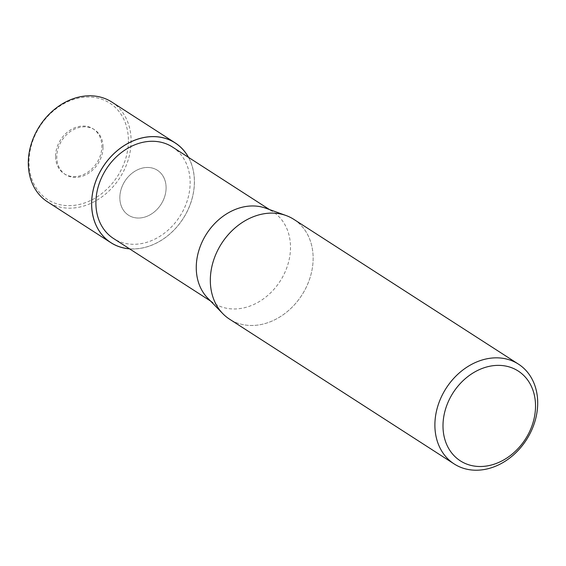 <?xml version="1.0" encoding="UTF-8"?>
<svg xmlns="http://www.w3.org/2000/svg" width="566" height="566" viewBox="0 0 566 566"><rect width="100%" height="100%" fill="white"/><g stroke="black" fill="none" stroke-linecap="round" stroke-linejoin="round"><path stroke-width="0.42" stroke-dasharray="2.83 2.12" d="M166.1 187.919A26.708 21.473 -57.2 0 1 152.919 212.993A26.708 21.473 -57.2 0 1 128.496 215.2A26.708 21.473 -57.2 0 1 119.836 197.576A26.708 21.473 -57.2 0 1 133.017 172.503A26.708 21.473 -57.2 0 1 157.44 170.295A26.708 21.473 -57.2 0 1 166.1 187.919A26.708 21.473 -57.2 0 1 152.919 212.993A26.708 21.473 -57.2 0 1 128.496 215.2A26.708 21.473 -57.2 0 1 119.836 197.576A26.708 21.473 -57.2 0 1 133.017 172.503A26.708 21.473 -57.2 0 1 157.44 170.295A26.708 21.473 -57.2 0 1 166.1 187.919M103.04 147.273A26.708 21.473 -57.2 0 1 89.853 172.347A26.708 21.473 -57.2 0 1 65.437 174.554A26.708 21.473 -57.2 0 1 56.77 156.931A26.708 21.473 -57.2 0 1 69.951 131.857A26.708 21.473 -57.2 0 1 94.373 129.649A26.708 21.473 -57.2 0 1 103.04 147.273M194.386 182.054A59.31 47.678 -57.2 0 1 129.487 248.792A59.31 47.678 -57.2 0 0 194.379 182.054A59.31 47.678 -57.2 0 0 188.443 157.32A59.31 47.678 -57.2 0 1 194.379 182.054M265.666 208.175A54.414 43.738 -57.2 0 1 272.854 211.726A54.414 43.738 -57.2 0 1 290.5 247.625A54.414 43.738 -57.2 0 1 263.65 298.707A54.414 43.738 -57.2 0 1 213.906 303.199A54.414 43.738 -57.2 0 1 207.701 298.119M172.496 147.047A54.414 43.738 -57.2 0 1 190.141 182.938A54.414 43.738 -57.2 0 1 163.291 234.02A54.414 43.738 -57.2 0 1 113.54 238.512M293.888 219.396A59.359 47.714 -57.2 0 1 313.139 258.556A59.359 47.714 -57.2 0 1 279.505 317.172A59.359 47.714 -57.2 0 1 222.806 313.642L222.671 313.5M210.326 280.021A59.359 47.714 -57.2 0 1 286.042 215.526A59.359 47.714 -57.2 0 1 313.139 258.556A59.359 47.714 -57.2 0 1 283.842 314.279A59.359 47.714 -57.2 0 1 229.577 319.189M55.581 156.166A26.708 21.473 -57.2 0 1 68.769 131.093A26.708 21.473 -57.2 0 1 93.185 128.885A26.708 21.473 -57.2 0 1 101.852 146.509A26.708 21.473 -57.2 0 1 88.671 171.583A26.708 21.473 -57.2 0 1 64.248 173.79A26.708 21.473 -57.2 0 1 55.581 156.166M111.863 102.078A59.359 47.714 -57.2 0 1 131.114 141.238A59.359 47.714 -57.2 0 1 101.823 196.961A59.359 47.714 -57.2 0 1 47.551 201.871M128.411 140.962A57.378 46.129 -57.2 0 1 78.441 204.659A57.378 46.129 -57.2 0 1 29.022 161.713A57.378 46.129 -57.2 0 1 78.999 98.017A57.378 46.129 -57.2 0 1 128.411 140.962M188.528 157.376A59.359 47.714 -57.2 0 1 194.428 182.047A59.359 47.714 -57.2 0 1 129.572 248.849M65.437 174.554L64.248 173.79M210.524 301.027L213.906 303.199M269.48 209.554L272.854 211.726M94.373 129.649L93.185 128.885"/><path stroke-width="0.85" d="M129.487 248.792A59.31 47.678 -57.2 0 1 91.657 203.505A59.31 47.678 -57.2 0 1 130.81 141.932A59.31 47.678 -57.2 0 1 188.443 157.32A59.31 47.678 -57.2 0 0 130.81 141.932A59.31 47.678 -57.2 0 0 91.657 203.505A59.31 47.678 -57.2 0 0 129.487 248.792M222.671 313.5L207.701 298.119A54.414 43.738 -57.2 0 1 196.26 267.301A54.414 43.738 -57.2 0 1 265.666 208.175L285.858 215.455M210.524 301.027L113.54 238.512A54.414 43.738 -57.2 0 1 95.895 202.621A54.414 43.738 -57.2 0 1 122.751 151.539A54.414 43.738 -57.2 0 1 172.496 147.047L269.48 209.554M222.806 313.642A59.359 47.714 -57.2 0 1 210.326 280.021A59.359 47.714 -57.2 0 1 239.616 224.306A59.359 47.714 -57.2 0 1 293.888 219.396L518.449 364.129A59.359 47.714 -57.2 0 1 537.7 403.296A59.359 47.714 -57.2 0 1 508.41 459.012A59.359 47.714 -57.2 0 1 454.137 463.922A59.359 47.714 -57.2 0 1 434.886 424.762A59.359 47.714 -57.2 0 1 464.177 369.039A59.359 47.714 -57.2 0 1 518.449 364.129M454.137 463.922L229.577 319.189A59.359 47.714 -57.2 0 1 210.326 280.021M535.528 406.282A53.423 42.945 -57.2 0 1 489.003 465.577A53.423 42.945 -57.2 0 1 442.994 425.597A53.423 42.945 -57.2 0 1 489.519 366.294A53.423 42.945 -57.2 0 1 535.528 406.282M129.572 248.849A59.359 47.714 -57.2 0 1 110.865 242.673L47.551 201.871A59.359 47.714 -57.2 0 1 28.3 162.704A59.359 47.714 -57.2 0 1 57.591 106.988A59.359 47.714 -57.2 0 1 111.863 102.078L175.177 142.887A59.359 47.714 -57.2 0 1 188.528 157.376M110.865 242.673A59.359 47.714 -57.2 0 1 91.614 203.512A59.359 47.714 -57.2 0 1 120.905 147.79A59.359 47.714 -57.2 0 1 175.177 142.887"/></g></svg>
